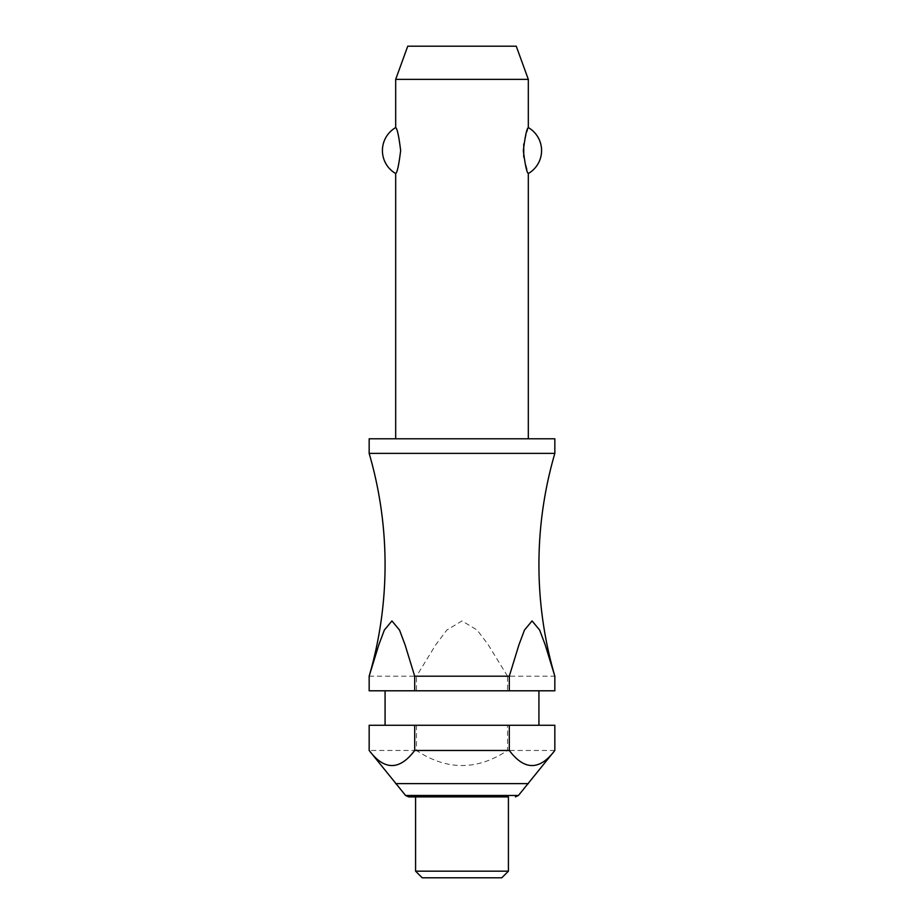 <?xml version="1.0" encoding="UTF-8"?>
<svg xmlns="http://www.w3.org/2000/svg" width="924" height="924" viewBox="0 0 924 924"><rect width="100%" height="100%" fill="white"/><g stroke="black" fill="none" stroke-linecap="round" stroke-linejoin="round"><path stroke-width="0.69" stroke-dasharray="4.62 3.46" d="M554.839 453.384L369.161 453.384M528.32 438.784L395.68 438.784L528.32 438.784M395.68 173.527C397.216 172.638 398.868 164.98 400.658 150.554C398.868 136.128 397.216 128.471 395.68 127.581M395.68 79.36L528.32 79.36M528.32 127.581L523.746 143.994M523.746 157.115L528.32 173.527M554.839 438.784L369.161 438.784M538.923 725.271L385.077 725.271L538.923 725.271M538.923 690.794L385.077 690.794L538.923 690.794M416.458 725.271L416.458 750.473C446.823 770.57 477.177 770.57 507.542 750.473L507.542 725.271L369.161 725.271M416.458 750.473L369.161 750.473M528.32 783.633L395.68 783.633M554.839 750.473L507.542 750.473M508.419 871.17L415.581 871.17M508.419 796.892L415.581 796.892M501.79 877.8L422.21 877.8M554.839 690.794L507.542 690.794L507.542 676.195L554.839 676.195M554.839 725.271L507.542 725.271M369.161 676.195L416.458 676.195L416.458 690.794L369.161 690.794M507.542 676.195L488.172 644.698L477.188 630.076L462 620.916L446.812 630.076L435.828 644.698L416.458 676.195M416.458 690.794L507.542 690.794M516.25 46.2L407.75 46.2M518.433 795.472L405.567 795.472"/><path stroke-width="1.39" d="M414.703 676.195L405.024 644.698L399.526 630.076L391.938 620.916L384.338 630.076L378.852 644.698L369.161 676.195A397.898 397.898 0 0 0 369.161 453.384L554.839 453.384A397.898 397.898 0 0 0 554.839 676.195L554.839 690.794L554.839 676.195L545.148 644.698L539.662 630.076L532.062 620.916L524.474 630.076L518.976 644.698L509.297 676.195L414.703 676.195L414.703 690.794L369.161 690.794L369.161 676.195L369.161 690.794M528.32 438.784L528.32 173.527C526.784 172.638 525.132 164.98 523.342 150.554C525.132 136.128 526.784 128.471 528.32 127.581L528.32 79.36L395.68 79.36L395.68 127.581C397.216 128.471 398.868 136.128 400.658 150.554C398.868 164.98 397.216 172.638 395.68 173.527L395.68 438.784M523.746 143.994L523.746 157.115M554.839 453.384L554.839 438.784L369.161 438.784L369.161 453.384M538.923 725.271L538.923 690.794M385.077 690.794L385.077 725.271M369.161 725.271L414.703 725.271L414.703 750.473C399.526 770.57 384.349 770.57 369.161 750.473L369.161 725.271L369.161 750.473L405.567 795.472L518.433 795.472L554.839 750.473L554.839 725.271L554.839 750.473C539.651 770.57 524.474 770.57 509.297 750.473L509.297 725.271L554.839 725.271M508.419 871.17L508.419 796.892L408.616 796.892L415.581 796.892L415.581 871.17L422.21 877.8L501.79 877.8L508.419 871.17L415.581 871.17M395.68 79.36L407.75 46.2L516.25 46.2L528.32 79.36M395.68 173.527A26.53 26.53 0 0 1 395.68 127.581M528.32 127.581A26.53 26.53 0 0 1 528.32 173.527M414.703 690.794L509.297 690.794L509.297 676.195M414.703 725.271L509.297 725.271M414.703 750.473L509.297 750.473M554.839 690.794L509.297 690.794M395.68 783.633L528.32 783.633M405.567 795.472L408.616 796.892M518.433 795.472L515.384 796.892"/></g></svg>
